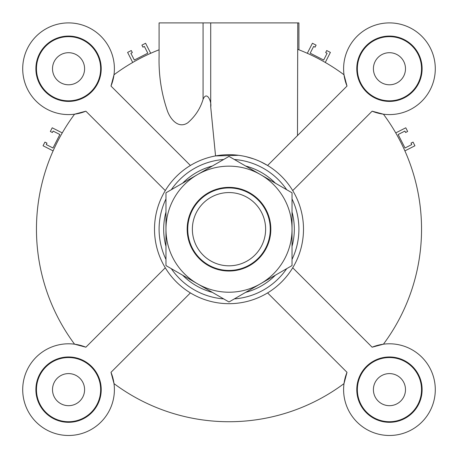 <?xml version="1.0" encoding="UTF-8"?>
<svg xmlns="http://www.w3.org/2000/svg" width="458" height="458" viewBox="0 0 458 458"><rect width="100%" height="100%" fill="white"/><g stroke="black" fill="none" stroke-linecap="round" stroke-linejoin="round"><path stroke-width="0.69" d="M132.723 62.454L127.61 52.412L131.286 50.54L132.328 52.584L130.896 53.311L134.331 60.05L147.808 53.185L144.373 46.441L142.948 47.174L141.906 45.13L145.581 43.258L150.693 53.294M53.105 150.888L43.063 145.77L44.941 142.094L46.979 143.136L46.252 144.568L52.991 147.997L59.861 134.52L53.122 131.085L52.389 132.517L50.351 131.475L52.223 127.799L62.259 132.912M404.895 150.888L414.937 145.77L413.059 142.094L411.021 143.136L411.748 144.568L405.009 147.997L398.139 134.52L404.878 131.085L405.611 132.517L407.649 131.475L405.777 127.799L395.741 132.912M325.277 62.454L330.39 52.412L326.714 50.54L325.672 52.584L327.104 53.311L323.669 60.05L310.192 53.185L313.627 46.441L315.052 47.174L316.094 45.13L312.419 43.258L307.307 53.294M234.33 298.897A69.908 69.908 0 0 0 286.702 268.663A69.908 69.908 0 0 1 234.33 298.897M292.032 259.428A69.908 69.908 0 0 0 292.032 198.955A69.908 69.908 0 0 1 292.032 259.428M286.702 189.721A69.908 69.908 0 0 0 234.33 159.487A69.908 69.908 0 0 1 286.702 189.721M223.67 159.487A69.908 69.908 0 0 0 171.298 189.721A69.908 69.908 0 0 1 223.67 159.487M165.968 198.955A69.908 69.908 0 0 0 165.968 259.428A69.908 69.908 0 0 1 165.968 198.955M171.298 268.663A69.908 69.908 0 0 0 223.67 298.897A69.908 69.908 0 0 1 171.298 268.663M229 303.683A74.494 74.494 0 0 0 293.515 191.942A74.494 74.494 0 0 0 164.485 191.942A74.494 74.494 0 0 0 229 303.683M297.763 49.349A192.537 192.537 0 0 1 344.004 74.774L347.004 86.064L267.592 165.475L260.802 161.829M253.514 158.846L246.02 156.665M238.544 155.314L215.552 155.92L210.714 106.909C211.922 102.334 206.936 90.066 203.071 99.369C200.312 108.552 195.222 116.355 187.791 122.784C177.939 129.414 169.792 118.181 167.25 110.43C161.353 93.1 158.634 75.146 159.092 56.569L159.092 22.9L297.763 22.9L297.482 135.585M389.449 421.726A32.089 32.089 0 0 0 417.238 373.596A32.089 32.089 0 0 0 361.66 373.596A32.089 32.089 0 0 0 389.449 421.726M389.449 373.596A16.047 16.047 0 0 1 403.343 397.664A16.047 16.047 0 0 1 375.554 397.664A16.047 16.047 0 0 1 389.449 373.596M347.004 86.064A45.84 45.84 0 0 1 383.546 23.284A45.84 45.84 0 0 1 434.911 74.648A45.84 45.84 0 0 1 372.125 111.185L383.42 114.185A192.537 192.537 0 0 1 383.42 344.193L372.125 347.198A45.84 45.84 0 0 1 434.911 383.735A45.84 45.84 0 0 1 383.546 435.1A45.84 45.84 0 0 1 347.004 372.32L344.004 383.609A192.537 192.537 0 0 1 113.996 383.609L110.996 372.32A45.84 45.84 0 0 1 74.454 435.1A45.84 45.84 0 0 1 23.089 383.735A45.84 45.84 0 0 1 85.875 347.198L74.58 344.193A192.537 192.537 0 0 1 74.58 114.185L85.875 111.185A45.84 45.84 0 0 1 23.089 74.648A45.84 45.84 0 0 1 74.454 23.284A45.84 45.84 0 0 1 110.996 86.064L113.996 74.774A192.537 192.537 0 0 1 159.092 49.79M267.592 292.908L347.004 372.32M389.449 422.305A32.661 32.661 0 0 1 361.162 373.31A32.661 32.661 0 0 1 417.736 373.31A32.661 32.661 0 0 1 389.449 422.305M372.125 347.198L292.719 267.787M421.537 68.74A32.089 32.089 0 0 0 373.402 40.951A32.089 32.089 0 0 0 373.402 96.535A32.089 32.089 0 0 0 421.537 68.74M389.449 52.699A16.047 16.047 0 0 1 403.343 76.767A16.047 16.047 0 0 1 375.554 76.767A16.047 16.047 0 0 1 389.449 52.699M68.551 36.651A32.089 32.089 0 0 0 40.762 84.787A32.089 32.089 0 0 0 96.34 84.787A32.089 32.089 0 0 0 68.551 36.651M68.551 52.699A16.047 16.047 0 0 1 82.446 76.767A16.047 16.047 0 0 1 54.657 76.767A16.047 16.047 0 0 1 68.551 52.699M85.875 111.185L165.281 190.597M190.408 165.475L110.996 86.064M36.463 389.638A32.089 32.089 0 0 0 84.598 417.433A32.089 32.089 0 0 0 84.598 361.849A32.089 32.089 0 0 0 36.463 389.638M68.551 373.596A16.047 16.047 0 0 1 82.446 397.664A16.047 16.047 0 0 1 54.657 397.664A16.047 16.047 0 0 1 68.551 373.596M110.996 372.32L190.408 292.908M165.281 267.787L85.875 347.198M422.11 68.74A32.661 32.661 0 0 1 373.115 97.027A32.661 32.661 0 0 1 373.115 40.453A32.661 32.661 0 0 1 422.11 68.74M292.719 190.597L372.125 111.185M68.551 36.079A32.661 32.661 0 0 1 96.838 85.073A32.661 32.661 0 0 1 40.264 85.073A32.661 32.661 0 0 1 68.551 36.079M35.89 389.638A32.661 32.661 0 0 1 84.885 361.351A32.661 32.661 0 0 1 84.885 417.925A32.661 32.661 0 0 1 35.89 389.638M298.908 22.9L298.908 49.79L298.908 22.9L297.763 22.9M192.371 229.189A36.629 36.629 0 0 1 247.314 197.472A36.629 36.629 0 0 1 247.314 260.911A36.629 36.629 0 0 1 192.371 229.189M270.26 229.189A41.26 41.26 0 0 0 229 187.935A41.26 41.26 0 0 0 187.74 229.189A41.26 41.26 0 0 0 229 270.449A41.26 41.26 0 0 0 270.26 229.189M260.516 174.601A63.032 63.032 0 0 0 165.968 229.189A63.032 63.032 0 0 0 260.516 283.777A63.032 63.032 0 0 0 260.516 174.601L292.032 192.801L292.032 265.583L229 301.977L165.968 265.583L165.968 192.801L229 156.407L260.516 174.601M265.228 208.276A41.833 41.833 0 0 1 229 271.022A41.833 41.833 0 0 1 192.772 208.276A41.833 41.833 0 0 1 265.228 208.276M245.66 292.359A65.328 65.328 0 0 0 275.373 275.201M292.032 246.341A65.328 65.328 0 0 0 292.032 212.037M275.373 183.177A65.328 65.328 0 0 0 245.66 166.025M212.34 166.025A65.328 65.328 0 0 0 182.627 183.177M165.968 212.037A65.328 65.328 0 0 0 165.968 246.341M182.627 275.201A65.328 65.328 0 0 0 212.34 292.359M210.714 22.9L210.714 106.909M203.071 22.9L203.071 99.369"/></g></svg>
